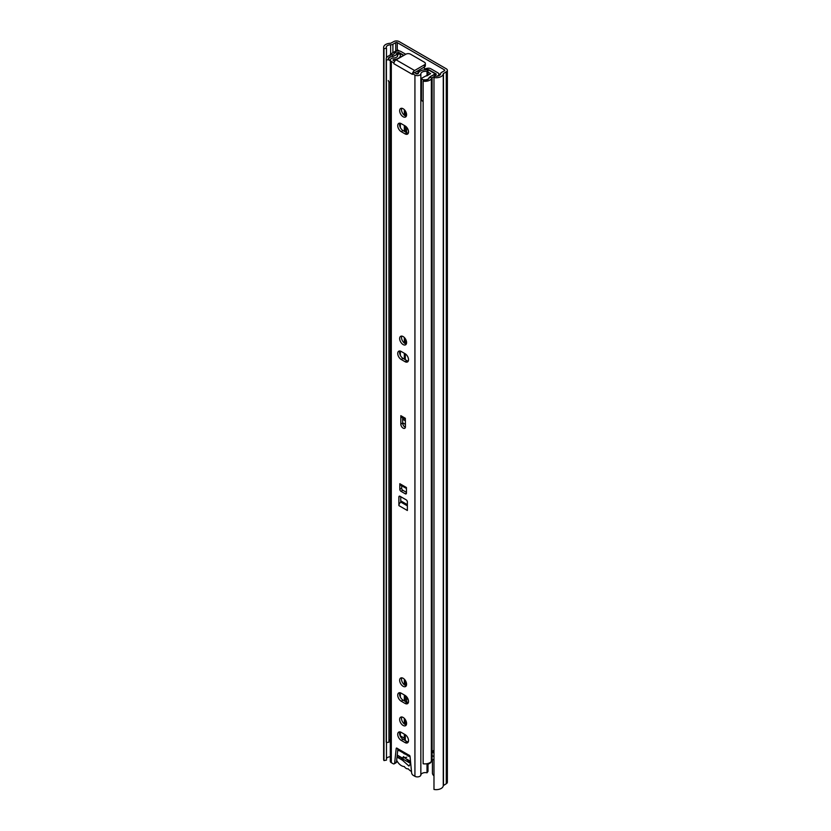 <?xml version="1.0" encoding="UTF-8"?>
<svg xmlns="http://www.w3.org/2000/svg" width="831" height="831" viewBox="0 0 831 831"><rect width="100%" height="100%" fill="white"/><g stroke="black" fill="none" stroke-linecap="round" stroke-linejoin="round"><path stroke-width="1.25" d="M444.429 70.739L444.429 69.846A1.091 0.634 0 0 1 444.429 70.739L441.614 72.37A3.272 1.891 180 0 0 440.659 73.668A4.467 2.576 0 0 1 434.79 76.078L433.979 77.522A7.084 4.093 0 0 0 443.266 73.699L446.278 71.809A3.708 2.14 0 0 0 447.369 70.292A3.708 2.14 0 0 0 446.278 68.786L399.119 41.55A3.708 2.14 0 0 0 393.873 41.55L390.601 43.285A7.084 4.093 0 0 0 383.631 47.377A7.084 4.093 0 0 0 383.984 48.655L386.467 48.188L386.467 57.858M440.326 74.603L438.716 73.668M424.444 68.443A5.121 2.96 -120 0 0 424.163 67.134M433.979 775.749L433.948 775.728A2.181 1.257 -120 0 1 432.411 773.059L432.411 760.157M444.429 69.846L397.27 42.62A1.091 0.634 0 0 0 395.722 42.62L392.907 44.251A3.272 1.891 180 0 1 390.643 44.801A4.467 2.576 0 0 0 386.249 47.377A4.467 2.576 0 0 0 386.467 48.188M399.472 51.013L397.343 49.777M447.369 70.292L447.369 782.231A3.708 2.14 0 0 1 446.278 783.737L443.266 785.627A7.084 4.093 0 0 1 433.979 789.45L433.979 77.522M390.3 756.74A4.467 2.576 0 0 0 386.467 758.506M386.467 742.561L386.467 760.116L383.984 760.583L383.984 48.655M383.631 47.377L383.631 759.316A7.084 4.093 0 0 0 383.984 760.583M410.732 763.544L401.3 758.101A2.181 1.257 180 0 1 400.656 757.207L400.656 757.041M409.382 760.635L403.939 757.488M397.343 50.14L390.258 54.233L390.258 55.303M391.536 54.971L390.258 54.233M407.699 755.504A4.363 2.514 60 0 1 408.156 756.117L408.457 755.94M396.657 760.323A8.715 5.038 -120 0 0 401.425 765.673A8.715 5.038 -120 0 0 404.261 766.514A4.363 2.514 60 0 0 408.156 768.758A8.715 5.038 -120 0 0 410.981 771.189A8.715 5.038 -120 0 0 411.48 771.459M431.445 761.352A8.715 5.038 60 0 1 429.991 763.17L428.007 764.312M399.285 750.642A8.715 5.038 -120 0 0 397.685 750.736M404.562 753.696L404.261 753.873A8.715 5.038 -120 0 0 403.575 753.125M408.842 756.158A8.715 5.038 -120 0 0 408.156 756.117M400.355 756.864L399.275 757.488A1.091 0.634 180 0 1 397.727 757.488L402.464 760.22L408.935 766.037L409.953 764.541L410.878 765.071M410.659 762.816L403.482 756.594L402.464 758.09L397.727 755.348L397.727 757.488M402.464 760.22L403.939 759.627M410.763 763.928L409.953 764.541M406.733 757.207L402.464 758.09M399.659 719.438A4.903 2.836 -120 0 0 401.799 724.383A4.903 2.836 -120 0 0 405.58 725.692A4.903 2.836 -120 0 0 406.588 723.448A4.903 2.836 -120 0 0 404.448 718.514A4.903 2.836 -120 0 0 400.677 717.195A4.903 2.836 -120 0 0 399.659 719.438M401.778 716.976A4.903 2.836 -120 0 0 401.508 718.379A4.903 2.836 -120 0 0 406.317 724.85M408.52 740.577A4.903 2.836 -120 0 0 405.05 734.573L401.196 732.35A4.903 2.836 -120 0 0 398.745 732.101A4.903 2.836 -120 0 0 397.997 736.037A4.903 2.836 -120 0 0 401.196 740.359L405.05 742.582A4.903 2.836 -120 0 0 407.502 742.821A4.903 2.836 -120 0 0 408.52 740.577M399.659 680.288A4.903 2.836 -120 0 0 401.799 685.222A4.903 2.836 -120 0 0 405.58 686.541A4.903 2.836 -120 0 0 406.588 684.287A4.903 2.836 -120 0 0 404.448 679.353A4.903 2.836 -120 0 0 400.677 678.044A4.903 2.836 -120 0 0 399.659 680.288M401.778 677.826A4.903 2.836 -120 0 0 401.508 679.218A4.903 2.836 -120 0 0 406.317 685.689M408.52 701.426A4.903 2.836 -120 0 0 405.05 695.412L401.196 693.189A4.903 2.836 -120 0 0 398.745 692.95A4.903 2.836 -120 0 0 397.997 696.877A4.903 2.836 -120 0 0 401.196 701.198L405.05 703.421A4.903 2.836 -120 0 0 407.502 703.67A4.903 2.836 -120 0 0 408.52 701.426M399.659 338.56A4.903 2.836 -120 0 0 401.799 343.494A4.903 2.836 -120 0 0 405.58 344.813A4.903 2.836 -120 0 0 406.588 342.559A4.903 2.836 -120 0 0 404.448 337.625A4.903 2.836 -120 0 0 400.677 336.316A4.903 2.836 -120 0 0 399.659 338.56M401.778 336.098A4.903 2.836 -120 0 0 401.508 337.49A4.903 2.836 -120 0 0 406.317 343.961M408.52 359.698A4.903 2.836 -120 0 0 405.05 353.684L401.196 351.461A4.903 2.836 -120 0 0 398.745 351.222A4.903 2.836 -120 0 0 397.997 355.149A4.903 2.836 -120 0 0 401.196 359.47L405.05 361.693A4.903 2.836 -120 0 0 407.502 361.942A4.903 2.836 -120 0 0 408.52 359.698M399.659 110.741A4.903 2.836 -120 0 0 401.799 115.675A4.903 2.836 -120 0 0 405.58 116.994A4.903 2.836 -120 0 0 406.588 114.74A4.903 2.836 -120 0 0 404.448 109.806A4.903 2.836 -120 0 0 400.677 108.497A4.903 2.836 -120 0 0 399.659 110.741M401.778 108.279A4.903 2.836 -120 0 0 401.508 109.671A4.903 2.836 -120 0 0 406.317 116.143M408.52 131.88A4.903 2.836 -120 0 0 405.05 125.865L401.196 123.642A4.903 2.836 -120 0 0 398.745 123.404A4.903 2.836 -120 0 0 397.997 127.33A4.903 2.836 -120 0 0 401.196 131.651L405.05 133.874A4.903 2.836 -120 0 0 407.502 134.123A4.903 2.836 -120 0 0 408.52 131.88M401.124 501.997L400.885 502.121A2.836 1.641 -60 0 0 400.739 502.225L400.739 496.699M428.007 763.481L428.007 771.407L427.009 772.799A4.467 2.576 180 0 0 420.85 775.022A3.469 2.005 0 0 1 418.606 776.777A3.469 2.005 0 0 1 414.929 776.32L413.142 775.281A2.181 1.257 -120 0 1 411.615 772.83L410.057 756.49A3.158 1.828 -60 0 1 409.174 756.355L398.381 750.123A3.158 1.828 120 0 1 398.039 749.801L397.291 748.43A1.091 0.634 -120 0 0 396.19 748.492L394.642 763.024L396.491 761.954A2.181 1.257 60 0 1 396.044 762.754L394.195 763.824A2.181 1.257 -120 0 0 394.642 763.024M410.057 756.49A1.091 0.634 -120 0 0 408.956 755.161L408.821 756.033L409.392 755.327M412.373 73.585L414.929 75.06A3.469 2.005 0 0 0 418.606 75.517A3.469 2.005 0 0 0 420.85 73.772A4.467 2.576 180 0 1 427.009 71.549L428.007 70.147A7.084 4.093 180 0 0 418.232 73.679L416.778 73.99L414.222 72.515L412.373 73.585L412.373 74.385L393.873 63.707L393.873 62.907L391.318 61.432A3.469 2.005 0 0 1 390.3 60.019A3.469 2.005 0 0 1 393.551 58.014A4.467 2.576 180 0 0 397.748 55.438A4.467 2.576 180 0 0 397.405 54.462L399.825 53.88A7.084 4.093 180 0 1 400.355 55.438A7.084 4.093 180 0 1 393.717 59.52L392.918 60.019L394.694 61.245M390.3 60.019L390.3 761.269A3.469 2.005 0 0 0 391.318 762.681L393.105 763.72A2.181 1.257 -120 0 0 394.195 763.824M400.833 417.9L400.812 424.122A3.272 1.891 -120 0 0 402.235 427.414A3.272 1.891 -120 0 0 404.759 428.287A3.272 1.891 -120 0 0 405.435 426.791L405.341 418.284L400.833 415.677L400.833 417.9L401.955 417.255M399.815 483.704L399.815 489.314A1.631 0.945 -120 0 0 400.968 491.308L405.279 493.801A1.631 0.945 -120 0 0 406.099 493.884A1.631 0.945 -120 0 0 406.442 493.136L406.442 487.527L399.815 483.704A2.836 1.641 -60 0 0 400.397 485.003L406.442 488.493M398.89 505.601L407.367 510.494L407.367 501.862A1.631 0.945 -120 0 0 406.203 499.857L400.043 496.294A1.631 0.945 -120 0 0 399.223 496.211A1.631 0.945 -120 0 0 398.89 496.969L398.89 505.601A2.836 1.641 -60 0 1 400.739 502.225M401.664 485.73L401.664 488.244A1.631 0.945 -120 0 0 402.817 490.248L406.442 492.336M397.82 749.479L396.491 761.954M399.856 123.185A4.903 2.836 -120 0 0 403.045 130.581L406.899 132.815A4.903 2.836 -120 0 0 408.25 133.272M399.856 351.004A4.903 2.836 -120 0 0 403.045 358.4L406.899 360.633A4.903 2.836 -120 0 0 408.25 361.09M399.856 692.732A4.903 2.836 -120 0 0 403.045 700.128L406.899 702.361A4.903 2.836 -120 0 0 408.25 702.818M399.856 731.882A4.903 2.836 -120 0 0 403.045 739.289L406.899 741.512A4.903 2.836 -120 0 0 408.25 741.979M402.661 417.661L402.661 423.052A3.272 1.891 -120 0 0 405.393 427.259M405.341 419.208L401.394 416.923A2.722 1.569 -60 0 1 400.833 415.677M393.873 63.707A3.158 1.828 -60 0 1 393.987 62.844L393.873 62.907M427.009 772.799L427.009 763.71M427.009 75.818L427.009 71.549M428.007 75.216L428.007 70.147M397.405 56.425L397.405 54.462M412.488 73.523A3.158 1.828 120 0 1 414.607 70.521L424.392 64.87A3.272 1.891 -0 0 0 425.358 63.53L425.358 65.67A3.272 1.891 180 0 1 424.392 66.999L414.534 72.702M393.987 62.844A3.158 1.828 -60 0 1 396.107 59.842L405.902 54.192A3.272 1.891 -0 0 1 410.524 54.192L424.392 62.2A3.272 1.891 -0 0 1 425.358 63.53M400.739 501.768L407.367 505.601M402.661 422.792L405.435 424.392M402.661 419.229L405.435 420.829M402.661 418.336L403.253 418.003M433.979 751.847L432.265 751.401M431.382 751.816L433.979 752.979M403.897 55.345L399.171 52.613A1.091 0.634 180 0 0 397.311 52.976L394.715 52.789A3.708 2.14 180 0 1 397.197 51.034A3.708 2.14 180 0 1 401.02 51.543L405.746 54.275M404.344 738.167L400.355 735.871M435.932 74.738L435.932 73.845L428.941 69.804L427.051 69.97M436.909 76.182A3.708 2.14 180 0 0 438.872 74.291A3.708 2.14 180 0 0 437.792 72.775L430.79 68.734A3.272 1.891 0 0 0 427.363 68.298L424.734 68.848M408.457 132.596L408.457 131.09M406.608 696.742L406.608 699.432A8.497 4.913 -120 0 0 407.097 702.465M406.608 127.195L406.608 132.638M388.939 81.708L388.939 742.197L386.405 742.571L386.405 60.009A7.084 4.093 180 0 1 386.186 59.001A7.084 4.093 180 0 1 390.393 55.262L392.097 54.825A4.467 2.576 0 0 0 394.715 52.789M393.167 56.404L391.463 56.643A4.467 2.576 180 0 0 388.804 59.001A4.467 2.576 180 0 0 388.939 59.635L386.405 60.009M390.3 739.642A4.467 2.576 0 0 0 388.939 740.93M386.186 59.001L386.186 741.564A7.084 4.093 0 0 0 386.405 742.571M392.097 54.825L393.167 56.207A7.084 4.093 0 0 0 397.311 52.976L397.311 54.119M435.932 73.845A1.091 0.634 180 0 1 435.299 74.915A7.084 4.093 0 0 0 429.71 77.314L432.099 77.927L431.351 78.903A7.084 4.093 180 0 1 423.135 81.209L423.135 763.772A7.084 4.093 0 0 0 431.351 761.466L432.099 760.49A4.467 2.576 180 0 1 433.979 759.295M429.71 77.314L428.952 78.291A4.467 2.576 180 0 1 423.779 79.745L423.135 81.209M433.979 750.424L433.231 751.66M432.245 751.432A4.467 2.576 180 0 1 433.979 750.393M434.509 76.577A4.467 2.576 0 0 0 432.099 77.927L432.099 760.49M416.061 73.575L418.481 72.837M419.645 71.476A22.884 13.213 -120 0 0 418.731 70.271M417.713 70.853A20.92 12.081 60 0 1 418.637 72.048L417.152 71.186M425.41 69.814L427.259 69.191L435.205 73.772L429.014 77.522A3.812 2.202 180 0 1 429.076 77.917A3.812 2.202 180 0 1 425.597 80.108A3.812 2.202 180 0 1 421.504 78.301L421.442 99.627A3.812 2.202 0 0 0 423.135 101.455M388.306 80.493A3.812 2.202 0 0 0 390.3 82.425M425.43 69.846A22.884 13.213 -120 0 0 423.665 67.425M435.205 73.772L435.205 74.925M421.504 78.301L426.189 75.777A3.812 2.202 180 0 1 426.854 75.912L430.624 73.627L428.007 72.11M401.425 56.768L400.355 56.155M390.3 60.715A3.812 2.202 180 0 1 388.306 58.783A3.812 2.202 180 0 1 392.793 56.612L399.285 53.039L403.586 55.521M397.27 50.182L397.27 42.62M443.266 785.627L443.266 73.699M443.463 785.368L443.463 73.44M446.278 783.737L446.278 71.809M390.643 54.005L390.643 44.801M392.907 52.696L392.907 44.251M395.722 51.075L395.722 42.62M401.3 757.415L401.3 758.101M399.275 756.241L399.275 757.488M407.367 505.861L400.885 502.121M397.291 748.43L408.956 755.161M414.929 776.32L414.929 75.06M391.318 762.681L391.318 61.432M396.19 748.492L396.865 748.097M420.85 775.022L420.85 73.772M393.717 60.684L393.717 59.52M414.607 70.521L396.107 59.842M424.392 66.999L424.392 64.87M403.045 130.581L401.196 131.651M406.899 132.815L405.05 133.874M403.045 358.4L401.196 359.47M406.899 360.633L405.05 361.693M403.045 700.128L401.196 701.198M406.899 702.361L405.05 703.421M403.045 739.289L401.196 740.359M406.899 741.512L405.05 742.582M402.661 423.052L400.812 424.122M400.043 496.294L398.89 496.969M406.442 493.136L405.279 493.801M402.817 490.248L400.968 491.308M401.664 488.244L399.815 489.314M407.367 504.666L400.739 500.833M400.739 501.166L407.367 504.999M428.256 69.762L427.363 68.298M405.299 359.698L405.299 353.84M405.299 343.67L405.299 338.695M405.299 131.89L405.299 126.021M405.299 115.852L405.299 110.876M405.299 740.587L405.299 734.729M405.299 724.549L405.299 719.584M405.299 701.426L405.299 695.568M405.299 685.398L405.299 680.423M435.299 74.915L435.579 76.182M431.351 761.466L431.351 78.903M407.865 698.705L406.608 699.432M398.485 750.185L397.696 750.642M400.355 736.266L400.355 731.986M400.355 697.105L400.355 692.825M400.355 355.377L400.355 351.098M400.355 127.559L400.355 123.279M400.355 57.381L400.355 55.438M433.979 756.49L432.629 755.919M404.344 740.037L404.344 734.157M404.344 723.946L404.344 718.4M404.344 700.876L404.344 695.007M404.344 684.796L404.344 679.239M404.344 359.148L404.344 353.279M404.344 343.068L404.344 337.511M404.344 131.329L404.344 125.46M404.344 115.249L404.344 109.692M438.872 74.291L438.872 75.694"/></g></svg>
